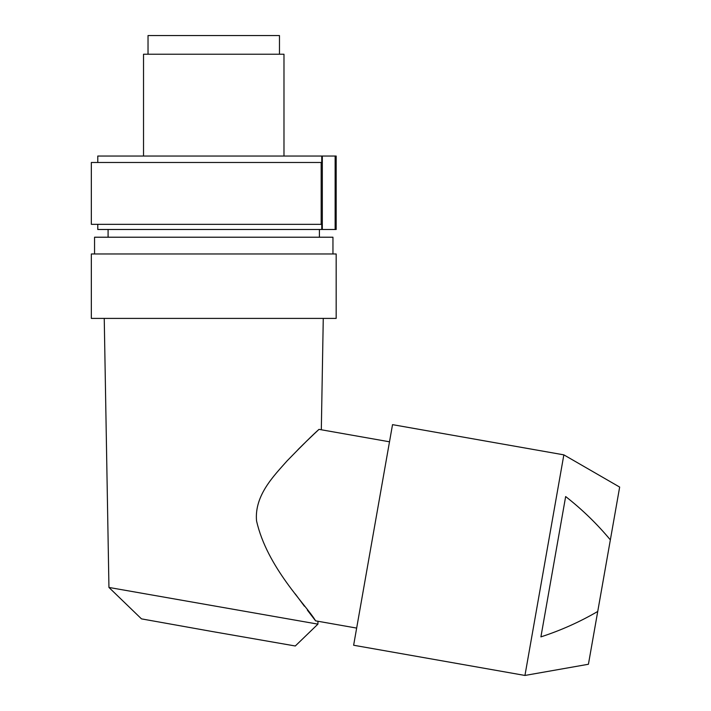 <?xml version="1.0" encoding="UTF-8"?>
<svg xmlns="http://www.w3.org/2000/svg" width="711" height="711" viewBox="0 0 711 711"><rect width="100%" height="100%" fill="white"/><g stroke="black" fill="none" stroke-linecap="round" stroke-linejoin="round"><path stroke-width="1.07" d="M283.982 156.038L283.982 54.232L143.524 54.232L143.524 156.038M279.467 54.232L279.467 35.55L148.03 35.55L148.03 54.232M104.241 318.404L108.943 587.446L317.915 624.134L317.977 621.272L315.586 620.845C306.619 605.372 267.096 567.662 256.538 520.843C254.28 495.203 274.197 475.517 287.128 460.835C302.255 445.264 312.876 434.776 318.999 429.364L389.504 441.798M321.319 429.773L323.265 318.404M336.17 253.969L91.337 253.969L91.337 318.404L336.17 318.404L336.17 253.969M295.225 593.845L304.432 606.243M307.365 610.118L315.586 620.845L356.655 628.089M332.952 253.969L332.952 237.216L94.554 237.216L94.554 253.969M319.417 237.216L319.417 229.484L108.09 229.484L108.09 237.216M615.824 508.863L592.263 642.477L615.824 508.863M335.139 156.038L336.17 156.038L336.17 229.484L322.323 229.484L322.323 156.038L335.139 156.038L335.139 229.484M97.78 162.481L97.78 156.038L321.754 156.038L321.754 162.481L91.337 162.481L91.337 224.329L321.754 224.329L321.754 229.484L97.78 229.484L97.78 224.329M321.754 156.038L322.323 156.038M318.99 429.373L313.96 434.101M313.533 434.51L306.885 440.864M304.148 443.522L297.971 449.628M108.943 587.446L141.48 618.872L211.78 631.448L295.296 645.988L317.915 624.134L295.296 645.988M563.85 454.853L524.949 675.45L353.634 645.241L392.525 424.645L563.85 454.853L619.663 487.079L597.738 611.451C579.705 621.965 560.766 630.435 540.911 636.878L565.654 496.554C582.105 509.396 597.009 523.847 610.358 539.889M524.949 675.45L588.424 664.261L597.738 611.451M321.754 229.484L322.323 229.484M321.176 162.481L321.176 224.329"/></g></svg>
